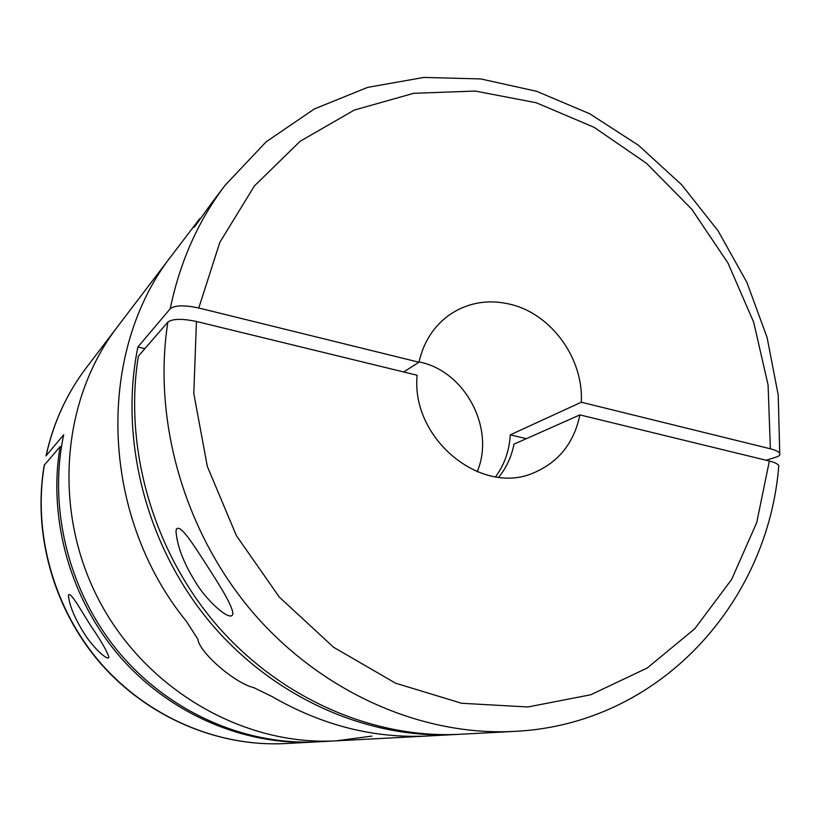 <?xml version="1.0" encoding="UTF-8"?>
<svg xmlns="http://www.w3.org/2000/svg" width="821" height="821" viewBox="0 0 821 821"><rect width="100%" height="100%" fill="white"/><g stroke="black" fill="none" stroke-linecap="round" stroke-linejoin="round"><path stroke-width="1.23" d="M92.393 628.137C101.455 641.509 106.956 651.176 108.885 657.128C108.208 661.634 93.266 647.748 84.83 634.438C74.978 618.942 69.487 605.898 68.348 595.307C70.288 589.981 82.788 613.923 92.393 628.137M44.201 465.261L60.128 446.624C47.834 519.334 70.432 599.597 120.297 657.077C170.399 714.383 244.432 745.663 314.556 741.999L316.116 741.917M60.128 446.624L61.431 446.901M46.007 455.871L63.699 434.781C48.018 508.702 68.79 592.187 118.973 652.418C169.383 712.495 245.582 745.622 317.686 741.835L336.158 740.85L371.903 736.119M46.027 455.778C53.252 423 66.665 393.67 86.256 367.808L117.208 327.127C61.195 400.166 52.195 511.945 99.526 601.28C146.785 690.666 244.268 746.084 336.158 740.85L427.803 735.985C374.191 738.643 322.304 725.518 272.141 696.598C322.304 725.518 374.191 738.643 427.803 735.985L457.307 734.405M403.696 371.964L418.946 362.225L198.774 307.998C184.468 304.96 174.955 305.207 170.255 308.717C179.932 261.848 198.241 220.675 225.17 185.218L216.59 196.496C204.942 211.828 191.878 231.419 194.444 226.432L199.821 218.54L172.769 254.089C96.108 350.198 98.889 514.141 186.572 621.589C98.889 514.141 96.108 350.198 172.769 254.089L117.208 327.127C61.195 400.166 52.195 511.945 99.526 601.28C146.785 690.666 244.268 746.084 336.158 740.85M253.874 687.68L272.141 696.598L253.874 687.68C234.652 683.185 199.277 652.326 197.83 639.159L186.572 621.589L197.83 639.159C199.277 652.326 234.652 683.185 253.874 687.68M198.774 307.998L219.823 242.359L254.448 185.885L300.24 141.202L354.323 110.065L413.661 93.317L475.267 91.059L536.287 102.758L594.178 127.358L646.661 163.43L691.785 209.263L727.909 262.915L753.699 322.273L768.097 385.039L770.375 448.8C775.547 450.124 778.667 451.632 779.734 453.336C780.443 454.834 779.283 456.086 776.245 457.081L766.147 460.253M170.255 308.717L137.877 347.026C119.137 438.968 145.922 544.662 209.057 621.076C272.428 697.327 367.12 739.218 454.813 734.549M419.018 361.866L420.598 362.235C465.825 372.108 495.361 429.26 477.175 471.757M418.946 362.225C423.708 341.515 434.165 325.526 450.329 314.248C468.781 302.251 489.08 298.998 511.206 304.509C551.928 314.546 583.71 359.064 581.309 402.218L510.262 434.863C509.379 450.637 504.484 464.614 495.586 476.806M195.08 581.381C183.576 562.816 177.203 546.119 175.981 531.3C177.726 519.621 193.079 544.21 204.439 561.615C216.354 580.344 231.358 602.809 232.866 613.041C232.846 624.134 207.015 601.967 195.08 581.381M138.339 356.222C123.643 447.989 153.117 551.055 216.652 624.986C280.454 698.743 373.565 738.849 459.811 734.282L514.223 731.398C422.261 736.283 322.13 692.842 253.186 612.825C184.52 532.624 152.388 420.896 167.874 322.089L138.339 356.222M770.375 448.8L581.309 402.218M167.874 322.089C172.554 318.671 182.077 318.476 196.435 321.483L417.15 375.248C410.695 438.753 481.558 496.582 534.163 472.65C558.875 461.925 574.125 442.663 579.893 414.892L513.997 444.171C511.514 456.661 506.424 467.672 498.727 477.227M579.893 414.892L769.369 461.043C774.665 462.377 777.795 463.886 778.79 465.569M526.384 438.671L510.262 434.863M144.876 348.679L137.877 347.026M44.385 464.809C32.624 533.619 53.878 609.315 100.983 663.512C148.314 717.523 218.417 747.038 285.123 743.569L314.556 741.999M86.256 367.808C66.768 393.516 53.406 422.743 46.192 455.491M769.369 461.043L756.716 522.618L731.634 579.441L694.73 628.804L647.153 668.058L590.71 694.782L527.841 706.973L461.607 703.269L395.568 683.185L333.562 647.246L279.356 597.134L236.376 535.62L207.303 466.338L193.797 393.495L196.435 321.483M285.123 743.569C217.996 747.048 147.893 717.41 100.696 663.563C53.724 609.541 32.491 534.163 44.19 465.291M176.392 528.96L175.992 531.3M779.734 453.243L778.226 395.065L767.112 337.544L746.853 282.301L718.098 230.875L681.656 184.756L638.481 145.296L589.724 113.77L536.688 91.316L480.839 78.939L423.882 77.431L367.705 87.365L314.371 108.936L266.137 141.838L225.17 185.218M514.223 731.398C659.951 724.676 768.189 602.234 778.78 465.661M194.433 226.432L194.341 226.996"/></g></svg>
